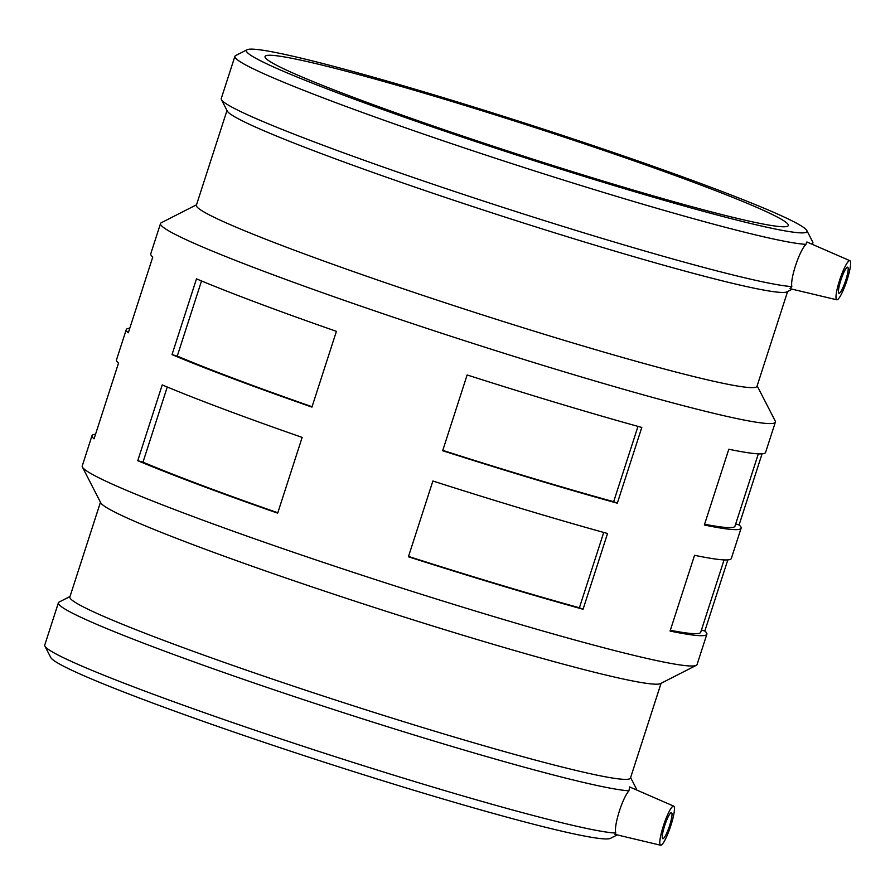 <?xml version="1.0" encoding="UTF-8"?>
<svg xmlns="http://www.w3.org/2000/svg" width="895" height="895" viewBox="0 0 895 895"><rect width="100%" height="100%" fill="white"/><g stroke="black" fill="none" stroke-linecap="round" stroke-linejoin="round"><path stroke-width="1.34" d="M757.148 385.846L775.204 420.997A323.061 18.045 -162.1 0 1 775.372 422.116A323.061 18.045 -162.1 0 1 769.946 423.592A323.061 18.045 -162.1 0 1 436.178 331.452A323.061 18.045 -162.1 0 1 160.529 223.526L150.74 253.833A323.061 18.045 17.9 0 0 152.776 257.033L128.309 332.783A323.061 18.045 -162.1 0 1 126.273 329.584L116.484 359.891A323.061 18.045 17.9 0 0 118.52 363.09L94.053 438.841A323.061 18.045 -162.1 0 1 92.017 435.641A323.061 18.045 -162.1 0 1 95.541 434.243M126.273 329.584A323.061 18.045 -162.1 0 1 129.797 328.185M277.808 512.779A316.595 17.676 -162.1 0 1 142.999 462.144L137.763 460.668L162.23 384.906A323.061 18.045 17.9 0 0 302.152 437.398L277.685 513.159A323.061 18.045 -162.1 0 1 137.763 460.668M167.264 387.009L142.999 462.144M312.064 406.722A316.595 17.676 -162.1 0 1 177.255 356.087L172.019 354.61L196.486 278.848A323.061 18.045 17.9 0 0 336.408 331.34L311.941 407.102A323.061 18.045 -162.1 0 1 172.019 354.61M201.52 280.952L177.255 356.087M603.733 532.435L579.401 607.761L583.07 609.249A323.061 18.045 -162.1 0 1 408.411 556.779L432.878 481.018A323.061 18.045 17.9 0 0 607.537 533.498L583.07 609.249M579.401 607.761A316.595 17.676 -162.1 0 1 408.523 556.433M637.99 426.378L613.657 501.703L617.326 503.191A323.061 18.045 -162.1 0 1 442.667 450.722L467.134 374.96A323.061 18.045 17.9 0 0 641.793 427.441L617.326 503.191M613.657 501.703A316.595 17.676 -162.1 0 1 442.779 450.375M701.445 629.968L704.835 631.031A323.061 18.045 -162.1 0 1 706.86 634.231A323.061 18.045 -162.1 0 1 701.434 635.707A323.061 18.045 -162.1 0 1 670.087 631.053L694.554 555.292A323.061 18.045 17.9 0 0 725.901 559.957A323.061 18.045 17.9 0 0 731.327 558.48L741.116 528.173A323.061 18.045 -162.1 0 1 735.69 529.65A323.061 18.045 -162.1 0 1 704.343 524.996L728.81 449.234A323.061 18.045 17.9 0 0 760.157 453.899A323.061 18.045 17.9 0 0 765.583 452.422L775.372 422.116M724.077 559.912L700.718 632.25A316.595 17.676 -162.1 0 1 670.344 630.27M727.814 559.878L704.835 631.031M735.701 523.911L739.091 524.973A323.061 18.045 -162.1 0 1 741.116 528.173M758.333 453.854L734.974 526.193A316.595 17.676 -162.1 0 1 704.6 524.213M762.07 453.821L739.091 524.973M671.351 812.604A13.749 2.338 -71.5 0 1 671.485 812.626A13.749 2.338 -71.5 0 1 669.348 826.409A13.749 2.338 -71.5 0 1 662.781 838.704A13.749 2.338 -71.5 0 1 664.795 825.302A13.749 2.338 -71.5 0 1 671.351 812.604M839.085 293.291A13.749 2.338 -71.5 0 1 838.951 293.269A13.749 2.338 -71.5 0 1 841.087 279.486A13.749 2.338 -71.5 0 1 847.654 267.191A13.749 2.338 -71.5 0 1 845.641 280.594A13.749 2.338 -71.5 0 1 839.085 293.291M849.635 260.635A20.619 3.502 -71.5 0 1 849.881 260.691A20.619 3.502 -71.5 0 1 846.625 281.332A20.619 3.502 -71.5 0 1 836.825 299.803A20.619 3.502 -71.5 0 1 835.986 297.487A20.619 3.502 -71.5 0 1 841.278 275.447A20.619 3.502 -71.5 0 1 849.635 260.635M674.45 808.409A20.619 3.502 108.5 0 0 673.711 806.126A20.619 3.502 108.5 0 0 663.81 824.563A20.619 3.502 108.5 0 0 660.655 845.238A20.619 3.502 108.5 0 0 660.801 845.26A20.619 3.502 108.5 0 0 669.158 830.448A20.619 3.502 108.5 0 0 674.45 808.409M615.122 834.397L615.805 833.077C613.534 826.555 622.126 798.485 628.95 790.8L629.599 786.929L673.711 806.126M617.214 834.912L610.513 838.324A294.567 16.446 -162.1 0 1 606.295 838.939A294.567 16.446 -162.1 0 1 309.771 757.483A294.567 16.446 -162.1 0 1 50.78 657.534L44.907 646.112A303.673 16.96 -162.1 0 1 44.75 645.06L58.399 602.816A303.673 16.96 -162.1 0 1 59.137 602.055L70 596.518M615.805 833.077A303.673 16.96 -162.1 0 1 307.5 747.705A303.673 16.96 -162.1 0 1 44.907 646.112M790.14 288.682L791.818 286.568C790.162 278.211 799.66 250.276 805.959 244.346L806.865 241.963L849.881 260.691M792.22 289.197L787.029 291.837A294.567 16.446 -162.1 0 1 782.801 292.452A294.567 16.446 -162.1 0 1 486.287 210.996A294.567 16.446 -162.1 0 1 227.285 111.047L221.423 99.625A303.673 16.96 -162.1 0 1 221.255 98.573L234.904 56.329A303.673 16.96 -162.1 0 1 235.653 55.568L247.087 49.74A294.567 16.446 -162.1 0 1 531.731 125.356A294.567 16.446 -162.1 0 1 806.831 230.53A294.567 16.446 -162.1 0 1 802.032 232.89A294.567 16.446 -162.1 0 1 489.923 146.31A294.567 16.446 -162.1 0 1 247.087 49.74M791.818 286.568A303.673 16.96 -162.1 0 1 482.897 200.849A303.673 16.96 -162.1 0 1 221.423 99.625M783.696 226.771A274.944 15.349 -162.1 0 1 499.634 148.357A274.944 15.349 -162.1 0 1 265.043 56.508A274.944 15.349 -162.1 0 1 269.663 55.255A274.944 15.349 -162.1 0 1 553.714 133.668A274.944 15.349 -162.1 0 1 788.316 225.518A274.944 15.349 -162.1 0 1 783.696 226.771M805.959 244.346A303.673 16.96 -162.1 0 1 489.61 156.323A303.673 16.96 -162.1 0 1 234.904 56.329M806.831 230.53L812.694 241.952A303.673 16.96 -162.1 0 1 812.861 243.004A303.673 16.96 -162.1 0 1 811.53 243.988M787.6 291.546L757.002 386.293A294.567 16.446 -162.1 0 1 752.057 387.636A294.567 16.446 -162.1 0 1 447.724 303.618A294.567 16.446 -162.1 0 1 196.385 205.212L226.994 110.477M160.529 223.526A323.061 18.045 -162.1 0 1 161.324 222.721L196.531 204.776M706.86 634.231L697.071 664.537A323.061 18.045 -162.1 0 1 696.288 665.343A323.061 18.045 -162.1 0 1 691.645 666.014A323.061 18.045 -162.1 0 1 366.458 576.671A323.061 18.045 -162.1 0 1 82.407 467.067A323.061 18.045 -162.1 0 1 82.228 465.948L92.017 435.641M696.288 665.343L660.499 683.59A294.567 16.446 -162.1 0 1 656.27 684.194A294.567 16.446 -162.1 0 1 359.756 602.738A294.567 16.446 -162.1 0 1 100.755 502.8L82.407 467.067M661.069 683.288L630.472 778.035A294.567 16.446 -162.1 0 1 625.527 779.377A294.567 16.446 -162.1 0 1 321.204 695.359A294.567 16.446 -162.1 0 1 69.866 596.965L100.464 502.218M628.95 790.8A303.673 16.96 -162.1 0 1 311.986 702.452A303.673 16.96 -162.1 0 1 58.399 602.816M630.617 777.598L636.188 788.439A303.673 16.96 -162.1 0 1 636.345 789.491A303.673 16.96 -162.1 0 1 636.188 789.793M660.655 845.238L614.977 834.375M836.825 299.803L789.983 288.66M812.861 243.004L812.414 244.38"/></g></svg>
